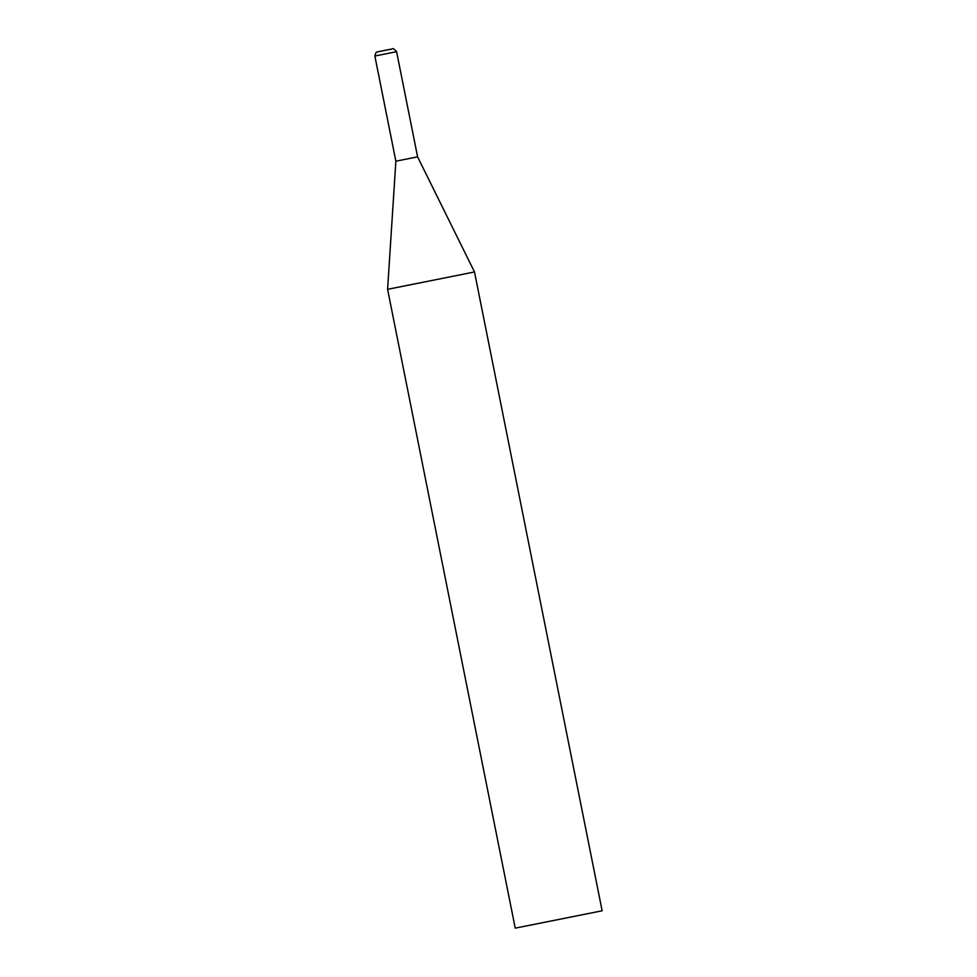 <?xml version="1.0" encoding="UTF-8"?>
<svg xmlns="http://www.w3.org/2000/svg" width="977" height="977" viewBox="0 0 977 977"><rect width="100%" height="100%" fill="white"/><g stroke="black" fill="none" stroke-linecap="round" stroke-linejoin="round"><path stroke-width="1.47" d="M474.492 271.96L387.588 289.326L515.233 928.15L602.137 910.784L474.492 271.96L417.594 156.845L395.868 161.193L374.863 56.031L396.589 51.683C391.655 46.114 393.059 49.925 389.75 49.387L377.977 51.769C378.05 52.404 376.157 50.145 374.863 56.031M378.05 51.757L391.997 49.009L378.05 51.757M417.594 156.845L396.589 51.683M395.868 161.193L387.588 289.326"/></g></svg>
